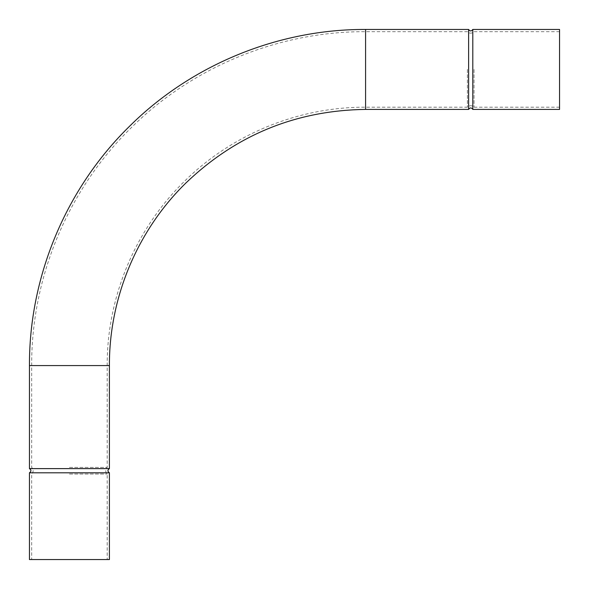<?xml version="1.0" encoding="UTF-8"?>
<svg xmlns="http://www.w3.org/2000/svg" width="589" height="589" viewBox="0 0 589 589"><rect width="100%" height="100%" fill="white"/><g stroke="black" fill="none" stroke-linecap="round" stroke-linejoin="round"><path stroke-width="0.44" stroke-dasharray="2.94 2.21" d="M467.394 69.428L467.394 107.191L467.394 69.428M474.02 69.428L474.02 107.191L474.02 69.428M559.55 69.428L559.55 107.191L559.55 69.428M559.55 29.45L559.55 109.407M472.798 29.45L472.798 109.407M468.616 29.45L468.616 109.407M69.428 467.394L107.191 467.394L69.428 467.394M69.428 474.02L107.191 474.02L69.428 474.02M69.428 559.55L107.191 559.55L69.428 559.55M29.45 559.55L109.407 559.55M29.45 472.798L109.407 472.798M29.45 468.616L109.407 468.616M365.578 69.428L365.578 107.191L365.578 69.428M365.578 29.45L365.578 109.407M69.428 365.578L107.191 365.578L69.428 365.578M29.45 365.578L109.407 365.578M559.55 31.673L474.02 31.673C471.811 33.632 469.602 33.632 467.394 31.673L365.578 31.673C278.914 31.327 192.846 66.586 131.332 127.622C68.059 189.386 31.305 277.154 31.673 365.578L31.673 467.394C33.632 469.602 33.632 471.811 31.673 474.02L31.673 559.55M559.55 107.191L474.02 107.191C471.811 105.232 469.602 105.232 467.394 107.191L365.578 107.191C298.513 106.926 231.911 134.204 184.305 181.441C135.352 229.239 106.903 297.151 107.191 365.578L107.191 467.394C105.232 469.602 105.232 471.811 107.191 474.02L107.191 559.55"/><path stroke-width="0.88" d="M559.55 69.428L559.55 29.45L472.798 29.45L472.798 109.407L559.55 109.407L559.55 69.428M472.798 109.407C471.406 107.47 470.007 107.47 468.616 109.407L468.616 29.45C470.007 31.386 471.406 31.386 472.798 29.45M69.428 559.55L29.45 559.55L29.45 472.798L109.407 472.798L109.407 559.55L69.428 559.55M109.407 472.798C107.47 471.406 107.47 470.007 109.407 468.616L29.45 468.616C31.386 470.007 31.386 471.406 29.45 472.798M365.578 69.428L365.578 29.45C278.339 29.104 191.697 64.599 129.771 126.039C66.086 188.215 29.082 276.565 29.45 365.578L109.407 365.578C109.127 297.739 137.325 230.409 185.866 183.024C236.123 134.94 296.031 110.401 365.578 109.407L365.578 69.428M468.616 29.45L365.578 29.45M468.616 109.407L365.578 109.407M109.407 468.616L109.407 365.578M29.45 468.616L29.45 365.578"/></g></svg>
